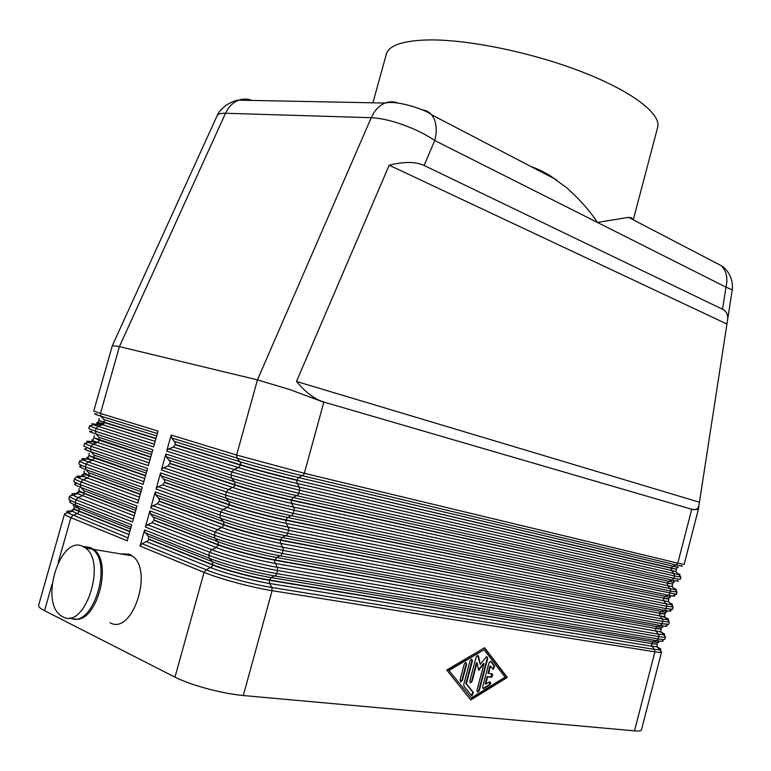 <?xml version="1.0" encoding="UTF-8"?>
<svg xmlns="http://www.w3.org/2000/svg" width="771" height="771" viewBox="0 0 771 771"><rect width="100%" height="100%" fill="white"/><g stroke="black" fill="none" stroke-linecap="round" stroke-linejoin="round"><path stroke-width="1.16" d="M691.722 509.245L323.887 402.067C314.664 399.224 305.528 392.362 296.488 381.472L389.191 165.196C404.052 161.515 415.704 161.602 424.137 165.476L722.543 309.248C726.513 311.253 728.19 314.819 727.573 319.955L698.96 505.284C698.198 509.043 695.789 510.363 691.722 509.245L677.805 563.177L304.304 473.307L323.81 402.26L289.636 389.519L257.456 379.872L119.418 346.613L225.527 113.25C228.332 107.265 232.331 103.073 237.516 100.693L238.798 100.172C243.241 98.621 247.655 98.707 252.04 100.432M216.95 116.122L217.22 115.515C218.289 113.877 221.046 113.135 225.527 113.25L371.246 117.693C380.074 118.05 390.724 120.43 403.204 124.844C415.665 129.403 426.18 134.626 434.719 140.515C436.887 132.178 436.694 124.969 434.131 118.888L431.741 114.918L429.351 112.556L425.968 110.629L422.151 109.752M712.153 260.926L721.685 265.889L724.258 269.436C727.005 274.621 727.564 280.519 725.954 287.149L732.238 289.78M691.703 509.4L698.295 509.583M74.083 618.853C96.038 625.117 113.578 562.406 93.609 549.376L90.785 547.689L85.379 546.784M110.012 622.717C132.255 635.911 154.027 569.981 132.111 555.814L129.258 554.147L120.488 553.867M62.769 616.771C84.637 630.215 107.044 562.416 85.494 548.017L82.68 546.331C60.292 534.872 39.35 601.737 61.005 615.692L62.769 616.771M70.045 617.841C92.019 630.196 113.636 563.312 92.26 549.154L89.446 547.468L84.029 546.562M431.721 114.937C428.724 110.966 397.576 99.748 385.057 103.063L383.765 103.632C378.407 106.302 374.234 110.995 371.246 117.693L257.456 379.872L236.601 455.054L171.181 435.066L166.7 451.083L231.907 471.968L231.059 475.042L165.881 453.984L161.39 470.021L226.356 491.985L225.498 495.059L160.57 472.931L156.07 488.997L220.795 512.031L219.937 515.105L155.25 491.908L150.74 507.993L215.225 532.106L214.367 535.19L149.921 510.903L145.411 527.017L209.645 552.219L208.787 555.303L144.591 529.937L144.505 531.527L148.215 536.144L148.755 539.006L147.907 540.75L142.086 543.661L140.062 546.08L204.055 572.361L174.978 677.16L44.554 610.69L52.139 583.946M174.978 677.16C182.968 681.169 193.666 684.995 207.071 688.648C220.545 692.223 232.62 694.517 243.308 695.529L272.096 590.673L654.907 651.832C659.147 652.497 661.364 652.536 661.566 651.958L641.433 729.954C641.135 730.937 638.822 731.236 634.494 730.869L243.308 695.529M149.921 510.903L150.461 513.794L154.152 518.449L153.988 520.319L151.983 522.709L146.182 525.562L145.411 527.017M155.25 491.908L155.781 494.799L159.452 499.502L159.289 501.372L157.294 503.742L151.511 506.537L150.74 507.993M160.57 472.931L161.1 475.832L164.753 480.584L164.589 482.453L162.594 484.805L156.831 487.542L156.07 488.997M165.881 453.984L166.411 456.895L170.044 461.694L169.88 463.573L167.895 465.906L162.151 468.585L161.39 470.021M171.181 435.066L171.702 437.995L175.325 442.843L175.162 444.713L173.176 447.026L167.461 449.647L166.7 451.083M632.914 219.648L631.613 217.856L628.529 217.364L597.438 222.443C589.776 210.734 579.426 199.091 566.406 187.526L549.511 175.258L540.269 170.256L530.544 166.324M372.913 102.803L386.329 54.163C388.786 45.624 402.134 40.892 426.363 39.976C465.308 38.858 530.39 51.927 581.257 71.587C632.249 91.248 661.528 114.031 657.653 127.379L633.261 219.831M536.337 168.502L531.036 166.584M482.636 686.807L488.987 662.848L490.433 661.267L491.098 661.576L494.606 666.154L493.324 669.295L490.481 666.134L488.563 673.372L491.994 673.796C493.151 675.001 492.891 676.148 491.214 677.246L487.648 676.832L485.73 684.079L489.758 681.747C490.973 682.422 490.925 683.52 489.604 685.034L483.456 688.676L482.636 686.807M482.897 688.464L489.103 684.831L489.807 681.747M485.73 684.079L485.219 683.867L487.137 676.63L490.703 677.044L491.888 673.787M487.648 676.832L487.137 676.63M488.563 673.372L488.053 673.17L489.97 665.932L490.481 666.134M492.775 669.103L494.095 665.951L490.481 661.267M460.335 681.554L461.935 679.926L466.137 664.11L465.838 662.395M464.267 664.014L465.771 662.395L466.648 664.313L462.436 680.138L460.913 681.766L460.056 679.858L464.267 664.014M448.664 670.134L471.312 697.967L505.082 677.179L484.101 649.741L448.664 670.134L471.312 697.967M484.101 649.741L449.175 670.346M470.773 699.981L446.737 670.047L484.631 647.736L507.308 677.449L470.773 699.981M470.493 699.634L506.807 677.246L484.381 647.881M507.308 677.449L506.807 677.246M463.737 684.465L470.088 660.574L471.573 658.964L472.44 660.882L466.378 683.723L473.365 692.493L472.035 695.693L471.389 695.384L463.93 686.055L463.737 684.465M471.466 695.471L472.854 692.281L465.867 683.511L471.929 660.68L471.64 658.964M466.378 683.723L465.867 683.511M478.492 669.681L483.513 663.388L484.024 663.59L478.637 670.346L477.056 662.684L472.122 681.256L470.618 682.875L469.77 680.986L476.15 656.988L477.615 655.389L478.531 656.246L480.208 664.409L485.932 657.249L486.896 656.651L487.744 658.55L479.263 690.556L477.76 692.165L476.941 690.296L484.024 663.59M477.201 691.963L478.752 690.344L487.233 658.347L486.944 656.651M480.208 664.409L477.683 655.389M470.05 682.672L471.611 681.053L476.545 662.482L477.056 662.684M58.191 562.579L70.922 517.678L127.225 540.799L131.706 524.849L75.211 502.528L75.992 499.791L132.516 521.967L136.997 506.036L80.28 484.67L81.051 481.933L137.807 503.155L142.269 487.243L85.34 466.831L86.111 464.094L143.078 484.371L147.54 468.489L90.39 449.011L91.161 446.284L148.35 465.617L152.803 449.763L95.431 431.23L96.202 428.503L153.612 446.891L158.055 431.056L100.461 413.468L119.418 346.613L112.335 345.668L93.734 411.068L100.461 413.468L100.991 416.224L157.351 433.572M144.591 529.937L140.062 546.08M128.034 537.927L67.52 512.754L64.591 513.746L38.589 605.38C38.261 606.7 40.246 608.473 44.554 610.69M389.191 165.196L726.668 323.897M699.152 502.123L296.488 381.472M424.137 165.476L434.719 140.515L725.954 287.149L722.543 309.248M385.057 103.063L385.105 103.044C389.538 101.358 393.933 101.396 398.279 103.16M68.831 498.827L70.922 501.092C68.127 501.429 69.747 502.808 75.76 505.246L75.211 502.528C70.807 500.774 68.677 499.541 68.831 498.827L69.592 496.129C69.448 496.823 71.578 498.047 75.992 499.791L77.938 497.555L72.734 495.155C70.469 493.642 72.185 493.189 77.89 493.806M130.521 529.079L78.806 508.436L75.76 505.246L131.041 527.219M75.597 509.737C71.954 509.564 70.922 510.074 72.503 511.269L77.331 513.65L79.278 511.414C75.558 509.91 73.775 508.841 73.91 508.205L73.987 507.935C73.852 508.571 75.635 509.631 79.355 511.134L129.865 531.421M64.591 513.746C64.417 514.546 66.528 515.857 70.922 517.678L72.879 515.433L77.331 513.65L128.979 534.544M74.324 504.658C71.973 505.005 73.467 506.258 78.806 508.436L79.278 511.414L129.779 531.701M145.131 532.809L209.307 558.32C223.85 564.218 256.039 572.882 274.987 576.004L656.69 640.72C662.173 641.626 664.13 641.482 662.559 640.287L664.843 639.246C664.66 639.766 662.462 639.67 658.232 638.957L276.779 573.614C266.361 571.803 254.449 569.104 241.053 565.519C227.715 561.905 216.959 558.493 208.787 555.303L209.307 558.32L212.42 561.77L148.215 536.144M154.065 520.03L218.501 544.731C231.098 549.646 258.632 557.057 274.9 559.919L655.543 628.413L274.823 560.218L274.649 561.934L277.367 567.34L277.627 570.521L658.839 636.624L658.887 635.314L658.386 634.186L277.367 567.34C258.458 564.112 226.279 555.448 211.717 549.656L209.645 552.219C217.827 555.39 228.582 558.782 241.921 562.406C255.307 565.981 267.219 568.69 277.627 570.521L276.057 575.118L271.17 577.595C254.179 574.819 225.469 567.09 212.42 561.77L212.941 564.777C225.489 569.914 253.042 577.334 269.397 579.975L271.17 577.595L653.162 641.809L651.63 643.573L657.152 643.987L651.562 643.804L652.015 646.243L657.133 646.715L657.085 645.578M659.417 631.594C664.371 633.589 665.865 634.658 663.898 634.812L665.44 636.942C665.257 637.453 663.06 637.347 658.839 636.624L657.653 640.075L653.162 641.809C658.087 642.609 659.86 642.474 658.482 641.405M148.755 539.006L212.941 564.777L212.064 566.627L206.127 569.779L204.055 572.361C212.208 575.667 222.954 579.127 236.302 582.751C249.708 586.336 261.639 588.977 272.096 590.673L271.845 587.473C252.84 584.495 220.641 575.831 206.127 569.779L142.086 543.661M656.42 646.744C660.593 648.565 661.836 649.606 660.149 649.876L654.454 649.375L654.907 651.832L634.494 730.869M654.454 649.375L271.845 587.473L269.561 583.464L652.015 646.243L654.454 649.375M146.663 541.695L210.791 567.649C223.831 573.026 252.541 580.756 269.561 583.464L269.397 579.975L651.63 643.573L269.31 580.284C252.955 577.643 225.402 570.222 212.854 565.085L148.668 539.295M135.773 510.392L83.856 490.607L80.82 487.388L80.28 484.67C75.847 482.983 73.698 481.836 73.823 481.229L76.107 483.6C73.052 483.735 74.623 484.998 80.82 487.388L136.322 508.426M133.316 519.124L77.938 497.555L82.381 495.82L84.318 493.594C80.589 492.158 78.787 491.156 78.902 490.607L78.979 490.337C78.864 490.896 80.666 491.888 84.396 493.324L135.098 512.763M81.466 492.418C76.975 491.975 75.722 492.399 77.688 493.681L134.231 515.847M83.856 490.607L84.318 493.594L135.021 513.043M81.312 466.156C77.967 466.079 79.49 467.216 85.88 469.558L85.34 466.831C80.888 465.221 78.709 464.161 78.815 463.65L79.577 460.952C79.48 461.453 81.659 462.504 86.111 464.094L88.048 461.896L83.229 459.998C79.837 458.282 82.468 458.196 91.123 459.757M141.006 491.734L88.896 472.816L85.88 469.558L141.585 489.672M138.587 500.35L82.998 479.716L81.051 481.933C76.618 480.256 74.469 479.128 74.585 478.531L73.823 481.229M87.913 475.264C82.092 474.435 80.425 474.714 82.892 476.112L87.422 478.01L89.359 475.813L83.952 472.777L89.436 475.534L140.341 494.134M83.875 473.037L82.892 476.112L77.967 477.567L82.998 479.716L87.422 478.01L139.484 497.179M88.896 472.816L89.359 475.813L140.255 494.413M86.506 448.761C82.873 448.471 84.347 449.464 90.92 451.758L90.39 449.011L83.788 446.101L84.559 443.412L91.161 446.284L93.098 444.096L88.501 442.429C84.588 440.704 87.374 440.8 96.857 442.718M146.249 473.105L93.927 455.044L90.92 451.758L146.847 470.946M143.859 481.605L88.048 461.896L92.462 460.239L94.39 458.051L88.848 455.497L145.565 475.534M88.01 457.357C86.265 457.29 86.294 457.685 88.116 458.543L144.717 478.54M93.927 455.044L94.39 458.051L145.478 475.813M91.72 431.423C87.778 430.893 89.185 431.75 95.961 433.977L95.431 431.23L88.761 428.57L89.532 425.891L96.202 428.503L98.129 426.334L93.792 424.879C89.542 423.25 91.903 423.404 100.856 425.351M151.473 454.495L98.958 437.302L95.961 433.977L152.099 452.249M149.111 462.889L93.098 444.096L97.483 442.487L99.411 440.308L93.889 437.716L150.779 456.962M92.973 439.942C91.151 439.788 91.277 440.135 93.349 440.993L149.94 459.93M98.958 437.302L99.411 440.308L150.702 457.242M154.364 444.202L98.129 426.334L102.504 424.754L104.422 422.604L98.775 420.494L155.993 438.41M103.883 423.713C96.645 422.161 94.891 422.074 98.611 423.462L155.164 441.349M156.686 435.923L103.979 419.578L104.422 422.604L155.906 438.699M150.461 513.794L214.887 538.216C229.488 543.854 261.648 552.508 280.509 555.891L660.612 625.532C666.202 626.534 668.091 626.447 666.289 625.291L668.717 624.25L662.154 623.758L282.302 553.482L246.662 545.193C233.334 541.589 222.568 538.245 214.367 535.19L214.887 538.216L217.981 541.714L153.535 517.158M159.366 501.083L224.043 524.714C236.697 529.407 264.202 536.809 280.403 539.893L659.456 613.282L280.316 540.201L280.577 543.343L283.314 548.692L283.15 550.398L662.761 621.436L662.809 620.135L662.299 619.007L282.89 547.237C264.058 543.757 231.917 535.093 217.287 529.571L215.225 532.106C223.436 535.141 234.201 538.476 247.52 542.08L283.15 550.398L281.588 554.995L276.683 557.52C259.769 554.522 231.088 546.793 217.981 541.714L218.501 544.731L216.362 547.574C229.44 552.72 258.131 560.45 275.074 563.389L655.938 631.073L660.892 631.661L660.949 630.668M661.817 616.28C668.014 618.564 669.96 619.72 667.638 619.749L669.305 621.956L662.761 621.436L661.576 624.886L657.085 626.65L276.683 557.52L274.823 560.218C258.545 557.366 231.011 549.954 218.415 545.03L153.988 520.319M151.983 522.709L216.362 547.574L211.717 549.656L147.425 524.617M655.485 628.644L655.938 631.073L658.386 634.186L663.898 634.812L660.892 631.661L661.017 628.991L655.485 628.644M661.836 627.266L661.075 628.77L655.543 628.413L657.085 626.65C662.096 627.536 663.812 627.459 662.231 626.409M155.781 494.799L220.458 518.141C235.116 523.519 267.248 532.173 286.022 535.806L664.535 610.362C670.221 611.461 672.042 611.451 670.009 610.314L672.582 609.273L666.077 608.589L287.814 533.397L252.262 524.906L219.937 515.105L220.458 518.141L223.532 521.688L158.845 498.201M164.666 482.174L229.585 504.726C242.287 509.197 269.773 516.599 285.896 519.905L663.368 598.161L285.81 520.203L286.08 523.326L288.826 528.607L288.662 530.313L666.684 606.257L666.722 604.965L666.221 603.847L288.393 527.171C269.657 523.432 237.535 514.777 222.848 509.515L220.795 512.031L253.119 521.803L288.662 530.313L287.101 534.901L282.186 537.483C265.349 534.255 236.687 526.535 223.532 521.688L223.966 525.012L221.913 527.537C235.049 532.453 263.721 540.172 280.577 543.343L659.851 615.933L664.65 616.617L664.814 615.778M669.854 603.105C672.755 604.291 673.266 604.821 671.368 604.686L673.17 606.979L666.684 606.257L665.498 609.716L660.998 611.499L282.186 537.483L280.316 540.201C264.116 537.117 236.61 529.716 223.966 525.012L159.289 501.372M157.294 503.742L221.913 527.537L217.287 529.571L152.754 505.612M659.398 613.514L659.851 615.933L662.299 619.007L667.638 619.749L664.65 616.617L664.891 614.024L659.398 613.514M665.739 612.222L664.949 613.793L659.456 613.282L660.998 611.499C666.105 612.482 667.763 612.463 665.961 611.442M161.1 475.832L226.009 498.105C240.735 503.222 272.838 511.877 291.525 515.76L668.447 595.222C674.24 596.417 675.994 596.475 673.7 595.376L676.437 594.316L293.317 513.332L257.861 504.648L225.498 495.059L226.009 498.105L229.074 501.69L164.146 479.283M169.957 463.284L235.116 484.776C247.867 489.026 275.324 496.428 291.38 499.945L667.272 583.059L291.293 500.244L291.563 503.347L294.329 508.561L294.165 510.257L670.597 591.106L670.635 589.815L670.134 588.697L293.896 507.145C275.237 503.145 243.154 494.49 228.399 489.489L226.356 491.985L258.709 501.545L294.165 510.257L292.604 514.845L287.679 517.486C270.92 514.026 242.287 506.306 229.074 501.69L229.585 504.726L227.455 507.53C240.648 512.223 269.291 519.933 286.08 523.326L663.764 600.802L668.39 601.573L668.659 600.898M673.873 588.379C676.707 589.458 677.102 589.882 675.078 589.632L677.034 592.022L670.597 591.106L669.411 594.557L664.91 596.378L287.679 517.486L285.81 520.203C269.686 516.907 242.2 509.506 229.498 505.034L164.589 482.453M162.594 484.805L227.455 507.53L222.848 509.515L158.074 486.626M663.311 598.392L663.764 600.802L666.221 603.847L671.368 604.686L668.39 601.573L668.746 599.067L663.311 598.392M669.623 597.197L668.814 598.845L663.368 598.161L664.91 596.378C670.105 597.448 671.695 597.486 669.671 596.503M166.411 456.895L231.56 478.097C246.344 482.954 278.418 491.609 297.018 495.743L672.36 580.091C678.249 581.392 679.926 581.517 677.372 580.457M673.478 582.182L672.669 583.907L667.272 583.059L668.814 581.276L293.163 497.507L298.098 494.818L299.659 490.24L674.5 575.976L673.902 578.289L298.82 493.305L263.441 484.429L231.059 475.042L231.56 478.097L234.615 481.73L169.437 460.383M677.882 573.653C680.639 574.636 680.938 574.944 678.779 574.578L674.037 573.576L674.5 575.976L680.889 577.084L680.292 579.378L673.902 578.289L672.36 580.091L668.814 581.276C674.105 582.442 675.627 582.548 673.372 581.585M169.88 463.573L235.03 485.075C247.78 489.334 275.237 496.736 291.293 500.244L293.163 497.507C276.481 493.825 247.867 486.115 234.615 481.73L235.116 484.776L234.249 486.597L228.399 489.489L163.385 467.679M672.669 583.907L667.214 583.29L667.667 585.69L672.11 586.538L672.485 586.027M698.295 509.631L684.147 564.449L677.805 563.177L676.263 564.979C682.258 566.396 683.848 566.589 681.034 565.567M175.239 444.424L240.639 464.855C253.437 468.884 280.875 476.285 296.854 480.015L298.647 477.577L303.591 474.82L304.304 473.307L236.601 455.054L237.102 458.128C251.944 462.725 283.988 471.37 302.511 475.765L676.263 564.979L672.707 566.184L298.647 477.577C282.032 473.664 253.447 465.954 240.138 461.8L174.718 441.513M171.702 437.995L237.102 458.128L240.745 463.188L240.552 465.164L238.528 467.621C251.818 471.842 280.413 479.552 297.047 483.398L675.83 571.513L680.889 577.084M173.176 447.026L238.528 467.621L233.95 469.5L231.907 471.968L264.289 481.326L299.659 490.24L299.389 487.137C280.817 482.887 248.754 474.242 233.95 469.5L168.685 448.761M677.054 566.704C679.54 567.62 678.095 567.456 672.707 566.184L671.165 567.986L676.466 569.22L671.107 568.217L296.768 480.314L671.165 567.986L671.57 570.598L674.037 573.576L299.389 487.137L297.047 483.398L296.768 480.314C280.789 476.594 253.351 469.192 240.552 465.164L175.162 444.713M483.966 688.503L483.456 688.291M489.604 685.034L489.103 684.831M491.079 677.246L490.568 677.044M494.606 666.154L494.095 665.951M491.098 661.576L490.587 661.373M466.648 664.313L466.137 664.11M462.436 680.138L461.935 679.926M473.365 692.493L472.854 692.281M472.44 660.882L471.929 660.68M479.263 690.556L478.752 690.344M487.744 658.55L487.233 658.347M478.531 656.246L478.02 656.044M472.122 681.256L471.611 681.053M167.895 465.906L232.996 487.561C246.238 492.014 274.852 499.733 291.563 503.347L667.667 585.69L670.134 588.697L675.078 589.632L672.11 586.538L672.611 584.139M96.934 414.133C92.674 413.362 94.023 414.056 100.991 416.224L103.979 419.578M74.585 478.531C76.05 477.143 77.177 476.825 77.967 477.567C75.221 475.977 77.225 475.668 84 476.642M73.91 508.205L72.503 511.269L67.52 512.754C65.631 511.26 67.279 510.71 72.474 511.115M385.105 103.044L238.808 100.172M732.248 289.694L727.573 319.955M698.96 505.284L698.285 509.66M93.609 549.376L132.111 555.814M85.494 548.017L92.26 549.154M665.44 636.942L664.843 639.246M669.305 621.956L668.717 624.25M673.17 606.979L672.582 609.273M677.034 592.022L676.437 594.316M482.945 688.464L483.456 688.676M490.703 677.044L491.214 677.246M492.814 669.103L493.324 669.295M460.412 681.554L460.913 681.766M471.524 695.471L472.035 695.693M477.259 691.953L477.76 692.165M470.108 682.672L470.618 682.875M431.644 114.802L556.527 179.855M628.529 217.364L721.685 265.889M677.285 567.254L676.524 568.988M676.466 569.22L675.83 571.513M98.852 420.224L99.189 418.258M89.532 425.891L98.611 423.462L98.013 422.373L98.775 420.494M93.889 437.716L94.216 435.586M84.559 443.412L93.349 440.993L92.944 440.039L93.821 437.986M88.925 455.237L89.185 453.203M79.577 460.952L88.116 458.543L88.848 455.497M83.952 472.777L84.174 470.84M78.979 490.337L79.172 488.525M69.592 496.129L77.688 493.681L78.902 490.607M657.933 642.33L657.21 643.756M657.152 643.987L657.133 646.715L661.566 651.958M73.987 507.935L74.17 506.229M217.239 115.486L112.335 345.668M238.788 100.182C236.861 99.979 232.909 101.444 226.953 104.586C221.46 108.827 218.26 112.412 217.345 115.322M721.752 265.966C726.687 269.021 733.645 277.917 732.238 289.636"/></g></svg>
